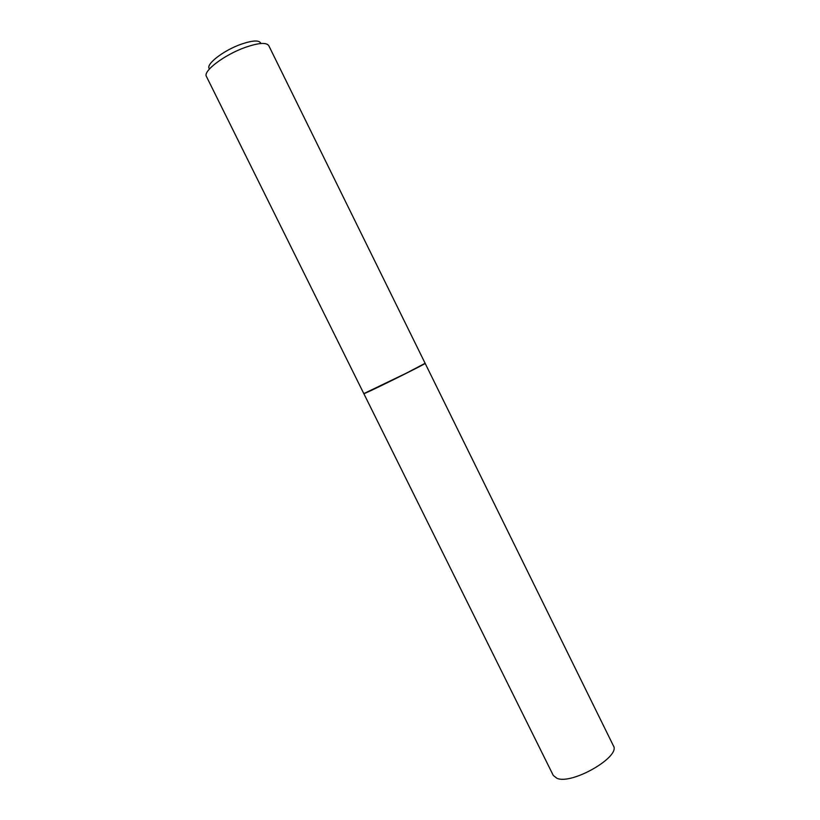 <?xml version="1.0" encoding="UTF-8"?>
<svg xmlns="http://www.w3.org/2000/svg" width="820" height="820" viewBox="0 0 820 820"><rect width="100%" height="100%" fill="white"/><g stroke="black" fill="none" stroke-linecap="round" stroke-linejoin="round"><path stroke-width="1.23" d="M556.975 778.313C572.053 784.976 621.068 756.522 613.391 745.769L425.17 363.393C427.404 362.952 375.703 388.7 365.781 392.954L363.854 393.702L553.295 775.464L556.975 778.313M209.397 68.726C205.133 64.677 223.429 50.389 241.264 44.177C252.785 40.272 259.304 39.975 260.821 43.306M245.416 47.334C258.608 42.804 266.387 42.24 268.765 45.643L425.129 363.311L406.228 373.223L363.813 393.62L206.425 76.455C202.694 71.196 224.526 54.663 245.416 47.334M363.998 393.59L406.238 373.325L424.996 363.434"/></g></svg>
